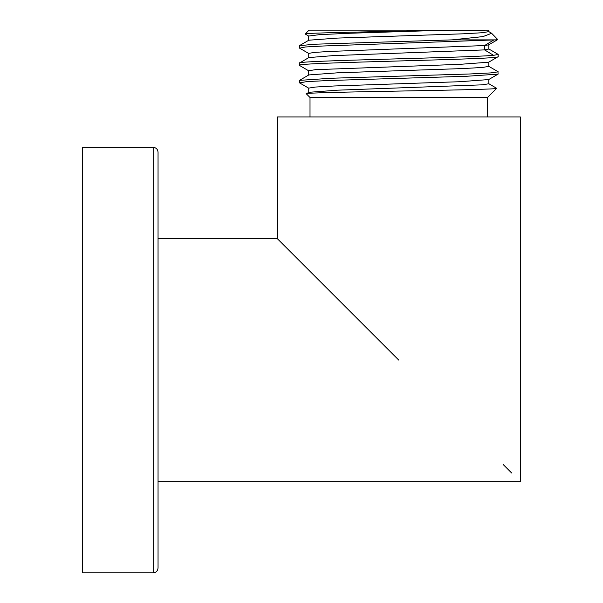 <?xml version="1.0" encoding="UTF-8"?>
<svg xmlns="http://www.w3.org/2000/svg" width="603" height="603" viewBox="0 0 603 603"><rect width="100%" height="100%" fill="white"/><g stroke="black" fill="none" stroke-linecap="round" stroke-linejoin="round"><path stroke-width="0.9" d="M153.185 147.343L82.671 147.343L82.671 572.85L153.185 572.85C156.132 572.564 157.752 570.943 158.046 567.988L158.046 152.212C157.752 149.258 156.132 147.637 153.185 147.343L153.185 572.85M503.106 464.446L511.638 472.978M158.046 481.669L520.329 481.669L520.329 116.952L277.184 116.952L277.184 238.524L398.756 360.097M345.572 306.912L294.407 255.747M285.264 246.604L283.041 244.381M488.686 83.636L496.684 88.324C499.812 90.148 297.641 91.98 306.339 93.827L310.01 97.498L487.503 97.498L487.503 116.952M310.01 97.498L310.01 116.952M496.684 88.324L487.503 97.498M299.314 47.954L299.427 45.647L315.052 44.207L452.069 39.873L495.817 39.873L323.246 45.994L305.487 46.974L299.585 48.157M452.069 39.873L482.95 36.602L491.633 33.301L497.792 39.579L488.679 44.841L484.586 45.549L330.429 51.421L314.329 52.401L308.713 53.381M308.819 70.883L299.314 65.32C293.156 62.426 504.357 59.531 498.206 56.637L488.671 62.207L459.742 64.348L315.301 69.684L308.713 70.755L308.713 75.096M498.086 74.124L488.686 79.566L459.931 81.707L334.288 85.98L315.354 87.051L308.713 88.113M497.957 71.636L498.101 74.131L466.586 76.272L327.633 80.553L306.663 81.616L299.585 82.897M488.686 48.896L498.093 54.338L498.206 56.637M498.206 54.466L493.54 55.318C466.307 57.926 293.05 60.541 299.314 63.149L299.314 65.32M488.799 31.635L482.204 32.735L463.308 33.806L337.695 38.072L308.842 40.205L299.42 45.655M488.807 44.697L488.807 49.039L484.586 49.891L332.713 55.657L308.834 57.579L299.314 63.149M491.633 33.301L491.083 32.916M299.314 82.686L299.435 80.38L331.085 78.247L469.941 73.973L490.865 72.903L498.206 71.832M308.826 92.327L306.339 93.827M488.807 66.413L482.144 67.476L463.225 68.546L337.718 72.805L308.842 74.938M488.792 79.43L488.792 83.772L482.219 84.835L337.635 90.179L308.834 92.312M436.466 30.474L488.475 30.15L309.038 30.15L305.201 33.987C303.754 32.818 380.606 31.65 436.466 30.474L350.245 33.24L319.786 34.627L308.713 36.029M305.201 33.987L308.834 36.157M497.792 39.579L495.817 39.873M493.54 40.122L484.586 45.549L484.586 49.891L493.54 55.318M158.046 238.524L277.184 238.524M299.435 48.074L308.849 53.516M308.849 88.249L299.457 82.822M488.679 31.522L491.159 32.961M498.086 71.712L488.671 66.27M299.427 80.395L308.842 74.945M308.744 53.381L308.744 57.722M488.777 62.071L488.777 66.413M308.744 88.113L308.744 92.455M488.799 30.474L488.799 31.665M308.713 40.356L308.713 36.007"/></g></svg>
